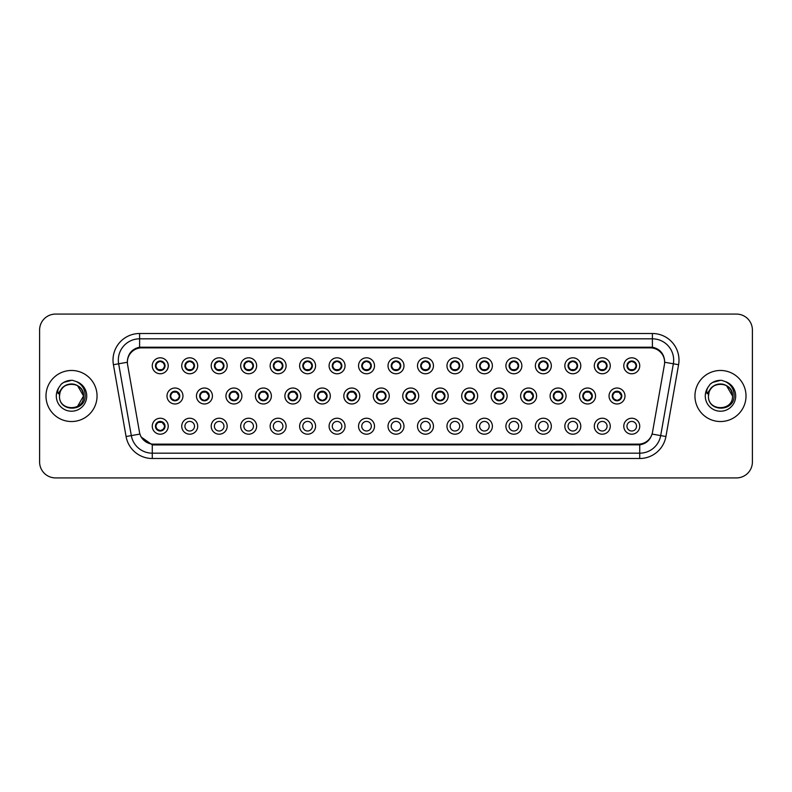 <?xml version="1.0" encoding="UTF-8"?>
<svg xmlns="http://www.w3.org/2000/svg" width="792" height="792" viewBox="0 0 792 792"><rect width="100%" height="100%" fill="white"/><g stroke="black" fill="none" stroke-linecap="round" stroke-linejoin="round"><path stroke-width="1.19" d="M197.693 426.215A7.979 7.979 0 0 1 189.714 434.194A7.979 7.979 0 0 1 181.734 426.215A7.979 7.979 0 0 1 189.714 418.235A7.979 7.979 0 0 1 197.693 426.215M184.922 426.215A4.792 4.792 0 0 0 189.714 431.006A4.792 4.792 0 0 0 194.505 426.215A4.792 4.792 0 0 0 189.714 421.423A4.792 4.792 0 0 0 184.922 426.215M227.165 426.215A7.979 7.979 0 0 1 219.186 434.194A7.979 7.979 0 0 1 211.207 426.215A7.979 7.979 0 0 1 219.186 418.235A7.979 7.979 0 0 1 227.165 426.215M214.394 426.215A4.792 4.792 0 0 0 219.186 431.006A4.792 4.792 0 0 0 223.968 426.215A4.792 4.792 0 0 0 219.186 421.423A4.792 4.792 0 0 0 214.394 426.215M256.628 426.215A7.979 7.979 0 0 1 248.648 434.194A7.979 7.979 0 0 1 240.669 426.215A7.979 7.979 0 0 1 248.648 418.235A7.979 7.979 0 0 1 256.628 426.215M243.867 426.215A4.792 4.792 0 0 0 248.648 431.006A4.792 4.792 0 0 0 253.44 426.215A4.792 4.792 0 0 0 248.648 421.423A4.792 4.792 0 0 0 243.867 426.215M286.1 426.215A7.979 7.979 0 0 1 278.121 434.194A7.979 7.979 0 0 1 270.141 426.215A7.979 7.979 0 0 1 278.121 418.235A7.979 7.979 0 0 1 286.1 426.215M273.339 426.215A4.792 4.792 0 0 0 278.121 431.006A4.792 4.792 0 0 0 282.912 426.215A4.792 4.792 0 0 0 278.121 421.423A4.792 4.792 0 0 0 273.339 426.215M315.572 426.215A7.979 7.979 0 0 1 307.593 434.194A7.979 7.979 0 0 1 299.614 426.215A7.979 7.979 0 0 1 307.593 418.235A7.979 7.979 0 0 1 315.572 426.215M302.801 426.215A4.792 4.792 0 0 0 307.593 431.006A4.792 4.792 0 0 0 312.375 426.215A4.792 4.792 0 0 0 307.593 421.423A4.792 4.792 0 0 0 302.801 426.215M345.045 426.215A7.979 7.979 0 0 1 337.065 434.194A7.979 7.979 0 0 1 329.086 426.215A7.979 7.979 0 0 1 337.065 418.235A7.979 7.979 0 0 1 345.045 426.215M332.274 426.215A4.792 4.792 0 0 0 337.065 431.006A4.792 4.792 0 0 0 341.847 426.215A4.792 4.792 0 0 0 337.065 421.423A4.792 4.792 0 0 0 332.274 426.215M374.507 426.215A7.979 7.979 0 0 1 366.528 434.194A7.979 7.979 0 0 1 358.548 426.215A7.979 7.979 0 0 1 366.528 418.235A7.979 7.979 0 0 1 374.507 426.215M361.746 426.215A4.792 4.792 0 0 0 366.528 431.006A4.792 4.792 0 0 0 371.319 426.215A4.792 4.792 0 0 0 366.528 421.423A4.792 4.792 0 0 0 361.746 426.215M403.979 426.215A7.979 7.979 0 0 1 396 434.194A7.979 7.979 0 0 1 388.021 426.215A7.979 7.979 0 0 1 396 418.235A7.979 7.979 0 0 1 403.979 426.215M391.208 426.215A4.792 4.792 0 0 0 396 431.006A4.792 4.792 0 0 0 400.792 426.215A4.792 4.792 0 0 0 396 421.423A4.792 4.792 0 0 0 391.208 426.215M433.452 426.215A7.979 7.979 0 0 1 425.472 434.194A7.979 7.979 0 0 1 417.493 426.215A7.979 7.979 0 0 1 425.472 418.235A7.979 7.979 0 0 1 433.452 426.215M420.681 426.215A4.792 4.792 0 0 0 425.472 431.006A4.792 4.792 0 0 0 430.254 426.215A4.792 4.792 0 0 0 425.472 421.423A4.792 4.792 0 0 0 420.681 426.215M462.914 426.215A7.979 7.979 0 0 1 454.935 434.194A7.979 7.979 0 0 1 446.955 426.215A7.979 7.979 0 0 1 454.935 418.235A7.979 7.979 0 0 1 462.914 426.215M450.153 426.215A4.792 4.792 0 0 0 454.935 431.006A4.792 4.792 0 0 0 459.726 426.215A4.792 4.792 0 0 0 454.935 421.423A4.792 4.792 0 0 0 450.153 426.215M492.386 426.215A7.979 7.979 0 0 1 484.407 434.194A7.979 7.979 0 0 1 476.428 426.215A7.979 7.979 0 0 1 484.407 418.235A7.979 7.979 0 0 1 492.386 426.215M479.625 426.215A4.792 4.792 0 0 0 484.407 431.006A4.792 4.792 0 0 0 489.199 426.215A4.792 4.792 0 0 0 484.407 421.423A4.792 4.792 0 0 0 479.625 426.215M521.859 426.215A7.979 7.979 0 0 1 513.879 434.194A7.979 7.979 0 0 1 505.9 426.215A7.979 7.979 0 0 1 513.879 418.235A7.979 7.979 0 0 1 521.859 426.215M509.088 426.215A4.792 4.792 0 0 0 513.879 431.006A4.792 4.792 0 0 0 518.661 426.215A4.792 4.792 0 0 0 513.879 421.423A4.792 4.792 0 0 0 509.088 426.215M551.331 426.215A7.979 7.979 0 0 1 543.352 434.194A7.979 7.979 0 0 1 535.372 426.215A7.979 7.979 0 0 1 543.352 418.235A7.979 7.979 0 0 1 551.331 426.215M538.56 426.215A4.792 4.792 0 0 0 543.352 431.006A4.792 4.792 0 0 0 548.133 426.215A4.792 4.792 0 0 0 543.352 421.423A4.792 4.792 0 0 0 538.56 426.215M580.793 426.215A7.979 7.979 0 0 1 572.814 434.194A7.979 7.979 0 0 1 564.835 426.215A7.979 7.979 0 0 1 572.814 418.235A7.979 7.979 0 0 1 580.793 426.215M568.032 426.215A4.792 4.792 0 0 0 572.814 431.006A4.792 4.792 0 0 0 577.606 426.215A4.792 4.792 0 0 0 572.814 421.423A4.792 4.792 0 0 0 568.032 426.215M610.266 426.215A7.979 7.979 0 0 1 602.286 434.194A7.979 7.979 0 0 1 594.307 426.215A7.979 7.979 0 0 1 602.286 418.235A7.979 7.979 0 0 1 610.266 426.215M597.495 426.215A4.792 4.792 0 0 0 602.286 431.006A4.792 4.792 0 0 0 607.078 426.215A4.792 4.792 0 0 0 602.286 421.423A4.792 4.792 0 0 0 597.495 426.215M639.738 426.215A7.979 7.979 0 0 1 631.759 434.194A7.979 7.979 0 0 1 623.779 426.215A7.979 7.979 0 0 1 631.759 418.235A7.979 7.979 0 0 1 639.738 426.215M626.967 426.215A4.792 4.792 0 0 0 631.759 431.006A4.792 4.792 0 0 0 636.54 426.215A4.792 4.792 0 0 0 631.759 421.423A4.792 4.792 0 0 0 626.967 426.215M168.221 426.215A7.979 7.979 0 0 1 160.241 434.194A7.979 7.979 0 0 1 152.262 426.215A7.979 7.979 0 0 1 160.241 418.235A7.979 7.979 0 0 1 168.221 426.215M155.46 426.215A4.792 4.792 0 0 0 160.241 431.006A4.792 4.792 0 0 0 165.033 426.215A4.792 4.792 0 0 0 160.241 421.423A4.792 4.792 0 0 0 155.46 426.215L157.311 429.304A4.257 4.257 0 0 1 157.311 423.126L155.46 426.215M212.424 396A7.979 7.979 0 0 1 204.445 403.979A7.979 7.979 0 0 1 196.465 396A7.979 7.979 0 0 1 204.445 388.021A7.979 7.979 0 0 1 212.424 396M199.663 396A4.792 4.792 0 0 0 204.445 400.792A4.792 4.792 0 0 0 209.237 396A4.792 4.792 0 0 0 204.445 391.208A4.792 4.792 0 0 0 199.663 396L201.514 399.089A4.257 4.257 0 0 1 201.514 392.911L199.663 396M241.897 396A7.979 7.979 0 0 1 233.917 403.979A7.979 7.979 0 0 1 225.938 396A7.979 7.979 0 0 1 233.917 388.021A7.979 7.979 0 0 1 241.897 396M229.126 396A4.792 4.792 0 0 0 233.917 400.792A4.792 4.792 0 0 0 238.709 396A4.792 4.792 0 0 0 233.917 391.208A4.792 4.792 0 0 0 229.126 396L230.987 399.089A4.257 4.257 0 0 1 230.987 392.911L229.175 396M271.369 396A7.979 7.979 0 0 1 263.389 403.979A7.979 7.979 0 0 1 255.41 396A7.979 7.979 0 0 1 263.389 388.021A7.979 7.979 0 0 1 271.369 396M258.598 396A4.792 4.792 0 0 0 263.389 400.792A4.792 4.792 0 0 0 268.171 396A4.792 4.792 0 0 0 263.389 391.208A4.792 4.792 0 0 0 258.598 396L260.459 399.089A4.257 4.257 0 0 1 260.459 392.911L258.647 396M300.831 396A7.979 7.979 0 0 1 292.852 403.979A7.979 7.979 0 0 1 284.882 396A7.979 7.979 0 0 1 292.852 388.021A7.979 7.979 0 0 1 300.831 396M288.07 396A4.792 4.792 0 0 0 292.852 400.792A4.792 4.792 0 0 0 297.643 396A4.792 4.792 0 0 0 292.852 391.208A4.792 4.792 0 0 0 288.07 396L289.931 399.089A4.257 4.257 0 0 1 289.931 392.911L288.07 396M330.304 396A7.979 7.979 0 0 1 322.324 403.979A7.979 7.979 0 0 1 314.345 396A7.979 7.979 0 0 1 322.324 388.021A7.979 7.979 0 0 1 330.304 396M317.543 396A4.792 4.792 0 0 0 322.324 400.792A4.792 4.792 0 0 0 327.116 396A4.792 4.792 0 0 0 322.324 391.208A4.792 4.792 0 0 0 317.543 396L319.394 399.089A4.257 4.257 0 0 1 319.394 392.911L317.582 396M359.776 396A7.979 7.979 0 0 1 351.797 403.979A7.979 7.979 0 0 1 343.817 396A7.979 7.979 0 0 1 351.797 388.021A7.979 7.979 0 0 1 359.776 396M347.005 396A4.792 4.792 0 0 0 351.797 400.792A4.792 4.792 0 0 0 356.588 396A4.792 4.792 0 0 0 351.797 391.208A4.792 4.792 0 0 0 347.005 396L348.866 399.089A4.257 4.257 0 0 1 348.866 392.911L347.054 396M389.248 396A7.979 7.979 0 0 1 381.269 403.979A7.979 7.979 0 0 1 373.289 396A7.979 7.979 0 0 1 381.269 388.021A7.979 7.979 0 0 1 389.248 396M376.477 396A4.792 4.792 0 0 0 381.269 400.792A4.792 4.792 0 0 0 386.05 396A4.792 4.792 0 0 0 381.269 391.208A4.792 4.792 0 0 0 376.477 396L378.338 399.089A4.257 4.257 0 0 1 378.338 392.911L376.527 396M418.711 396A7.979 7.979 0 0 1 410.731 403.979A7.979 7.979 0 0 1 402.752 396A7.979 7.979 0 0 1 410.731 388.021A7.979 7.979 0 0 1 418.711 396M405.95 396A4.792 4.792 0 0 0 410.731 400.792A4.792 4.792 0 0 0 415.523 396A4.792 4.792 0 0 0 410.731 391.208A4.792 4.792 0 0 0 405.95 396L407.801 399.089A4.257 4.257 0 0 1 407.801 392.911L405.989 396M448.183 396A7.979 7.979 0 0 1 440.203 403.979A7.979 7.979 0 0 1 432.224 396A7.979 7.979 0 0 1 440.203 388.021A7.979 7.979 0 0 1 448.183 396M435.412 396A4.792 4.792 0 0 0 440.203 400.792A4.792 4.792 0 0 0 444.995 396A4.792 4.792 0 0 0 440.203 391.208A4.792 4.792 0 0 0 435.412 396L437.273 399.089A4.257 4.257 0 0 1 437.273 392.911L435.461 396M477.655 396A7.979 7.979 0 0 1 469.676 403.979A7.979 7.979 0 0 1 461.696 396A7.979 7.979 0 0 1 469.676 388.021A7.979 7.979 0 0 1 477.655 396M464.884 396A4.792 4.792 0 0 0 469.676 400.792A4.792 4.792 0 0 0 474.457 396A4.792 4.792 0 0 0 469.676 391.208A4.792 4.792 0 0 0 464.884 396L466.745 399.089A4.257 4.257 0 0 1 466.745 392.911L464.934 396M507.118 396A7.979 7.979 0 0 1 499.148 403.979A7.979 7.979 0 0 1 491.169 396A7.979 7.979 0 0 1 499.148 388.021A7.979 7.979 0 0 1 507.118 396M494.357 396A4.792 4.792 0 0 0 499.148 400.792A4.792 4.792 0 0 0 503.93 396A4.792 4.792 0 0 0 499.148 391.208A4.792 4.792 0 0 0 494.357 396L496.218 399.089A4.257 4.257 0 0 1 496.218 392.911L494.396 396M536.59 396A7.979 7.979 0 0 1 528.611 403.979A7.979 7.979 0 0 1 520.631 396A7.979 7.979 0 0 1 528.611 388.021A7.979 7.979 0 0 1 536.59 396M523.829 396A4.792 4.792 0 0 0 528.611 400.792A4.792 4.792 0 0 0 533.402 396A4.792 4.792 0 0 0 528.611 391.208A4.792 4.792 0 0 0 523.829 396L525.68 399.089A4.257 4.257 0 0 1 525.68 392.911L523.868 396M566.062 396A7.979 7.979 0 0 1 558.083 403.979A7.979 7.979 0 0 1 550.103 396A7.979 7.979 0 0 1 558.083 388.021A7.979 7.979 0 0 1 566.062 396M553.291 396A4.792 4.792 0 0 0 558.083 400.792A4.792 4.792 0 0 0 562.874 396A4.792 4.792 0 0 0 558.083 391.208A4.792 4.792 0 0 0 553.291 396L555.152 399.089A4.257 4.257 0 0 1 555.152 392.911L553.341 396M595.534 396A7.979 7.979 0 0 1 587.555 403.979A7.979 7.979 0 0 1 579.576 396A7.979 7.979 0 0 1 587.555 388.021A7.979 7.979 0 0 1 595.534 396M582.764 396A4.792 4.792 0 0 0 587.555 400.792A4.792 4.792 0 0 0 592.337 396A4.792 4.792 0 0 0 587.555 391.208A4.792 4.792 0 0 0 582.764 396L584.625 399.089A4.257 4.257 0 0 1 584.625 392.911L582.813 396M624.997 396A7.979 7.979 0 0 1 617.018 403.979A7.979 7.979 0 0 1 609.038 396A7.979 7.979 0 0 1 617.018 388.021A7.979 7.979 0 0 1 624.997 396M612.236 396A4.792 4.792 0 0 0 617.018 400.792A4.792 4.792 0 0 0 621.809 396A4.792 4.792 0 0 0 617.018 391.208A4.792 4.792 0 0 0 612.236 396L614.087 399.089A4.257 4.257 0 0 1 614.087 392.911L612.275 396M182.962 396A7.979 7.979 0 0 1 174.982 403.979A7.979 7.979 0 0 1 167.003 396A7.979 7.979 0 0 1 174.982 388.021A7.979 7.979 0 0 1 182.962 396M170.191 396A4.792 4.792 0 0 0 174.982 400.792A4.792 4.792 0 0 0 179.764 396A4.792 4.792 0 0 0 174.982 391.208A4.792 4.792 0 0 0 170.191 396L172.052 399.089A4.257 4.257 0 0 1 172.052 392.911L170.23 396M197.693 365.785A7.979 7.979 0 0 1 189.714 373.765A7.979 7.979 0 0 1 181.734 365.785A7.979 7.979 0 0 1 189.714 357.806A7.979 7.979 0 0 1 197.693 365.785M184.922 365.785A4.792 4.792 0 0 0 189.714 370.577A4.792 4.792 0 0 0 194.505 365.785A4.792 4.792 0 0 0 189.714 360.994A4.792 4.792 0 0 0 184.922 365.785L186.783 368.874A4.257 4.257 0 0 1 186.793 362.696A4.257 4.257 0 0 0 185.457 365.785M227.165 365.785A7.979 7.979 0 0 1 219.186 373.765A7.979 7.979 0 0 1 211.207 365.785A7.979 7.979 0 0 1 219.186 357.806A7.979 7.979 0 0 1 227.165 365.785M214.394 365.785A4.792 4.792 0 0 0 219.186 370.577A4.792 4.792 0 0 0 223.968 365.785A4.792 4.792 0 0 0 219.186 360.994A4.792 4.792 0 0 0 214.394 365.785L216.256 368.874A4.257 4.257 0 0 1 216.256 362.696L214.444 365.795M256.628 365.785A7.979 7.979 0 0 1 248.648 373.765A7.979 7.979 0 0 1 240.669 365.785A7.979 7.979 0 0 1 248.648 357.806A7.979 7.979 0 0 1 256.628 365.785M243.867 365.785A4.792 4.792 0 0 0 248.648 370.577A4.792 4.792 0 0 0 253.44 365.785A4.792 4.792 0 0 0 248.648 360.994A4.792 4.792 0 0 0 243.867 365.785L245.718 368.874A4.257 4.257 0 0 1 245.728 362.696L243.906 365.795M286.1 365.785A7.979 7.979 0 0 1 278.121 373.765A7.979 7.979 0 0 1 270.141 365.785A7.979 7.979 0 0 1 278.121 357.806A7.979 7.979 0 0 1 286.1 365.785M273.339 365.785A4.792 4.792 0 0 0 278.121 370.577A4.792 4.792 0 0 0 282.912 365.785A4.792 4.792 0 0 0 278.121 360.994A4.792 4.792 0 0 0 273.339 365.785L275.19 368.874A4.257 4.257 0 0 1 275.2 362.696A4.257 4.257 0 0 0 273.864 365.785M315.572 365.785A7.979 7.979 0 0 1 307.593 373.765A7.979 7.979 0 0 1 299.614 365.785A7.979 7.979 0 0 1 307.593 357.806A7.979 7.979 0 0 1 315.572 365.785M302.801 365.785A4.792 4.792 0 0 0 307.593 370.577A4.792 4.792 0 0 0 312.375 365.785A4.792 4.792 0 0 0 307.593 360.994A4.792 4.792 0 0 0 302.801 365.785L304.663 368.874A4.257 4.257 0 0 1 304.673 362.696L302.851 365.795M345.045 365.785A7.979 7.979 0 0 1 337.065 373.765A7.979 7.979 0 0 1 329.086 365.785A7.979 7.979 0 0 1 337.065 357.806A7.979 7.979 0 0 1 345.045 365.785M332.274 365.785A4.792 4.792 0 0 0 337.065 370.577A4.792 4.792 0 0 0 341.847 365.785A4.792 4.792 0 0 0 337.065 360.994A4.792 4.792 0 0 0 332.274 365.785L334.135 368.874A4.257 4.257 0 0 1 334.135 362.696L332.313 365.795M374.507 365.785A7.979 7.979 0 0 1 366.528 373.765A7.979 7.979 0 0 1 358.548 365.785A7.979 7.979 0 0 1 366.528 357.806A7.979 7.979 0 0 1 374.507 365.785M361.746 365.785A4.792 4.792 0 0 0 366.528 370.577A4.792 4.792 0 0 0 371.319 365.785A4.792 4.792 0 0 0 366.528 360.994A4.792 4.792 0 0 0 361.746 365.785L363.597 368.874A4.257 4.257 0 0 1 363.607 362.696A4.257 4.257 0 0 0 362.271 365.785M403.979 365.785A7.979 7.979 0 0 1 396 373.765A7.979 7.979 0 0 1 388.021 365.785A7.979 7.979 0 0 1 396 357.806A7.979 7.979 0 0 1 403.979 365.785M391.208 365.785A4.792 4.792 0 0 0 396 370.577A4.792 4.792 0 0 0 400.792 365.785A4.792 4.792 0 0 0 396 360.994A4.792 4.792 0 0 0 391.208 365.785L393.07 368.874A4.257 4.257 0 0 1 393.079 362.696L391.258 365.795M433.452 365.785A7.979 7.979 0 0 1 425.472 373.765A7.979 7.979 0 0 1 417.493 365.785A7.979 7.979 0 0 1 425.472 357.806A7.979 7.979 0 0 1 433.452 365.785M420.681 365.785A4.792 4.792 0 0 0 425.472 370.577A4.792 4.792 0 0 0 430.254 365.785A4.792 4.792 0 0 0 425.472 360.994A4.792 4.792 0 0 0 420.681 365.785L422.542 368.874A4.257 4.257 0 0 1 422.542 362.696L420.73 365.795M462.914 365.785A7.979 7.979 0 0 1 454.935 373.765A7.979 7.979 0 0 1 446.955 365.785A7.979 7.979 0 0 1 454.935 357.806A7.979 7.979 0 0 1 462.914 365.785M450.153 365.785A4.792 4.792 0 0 0 454.935 370.577A4.792 4.792 0 0 0 459.726 365.785A4.792 4.792 0 0 0 454.935 360.994A4.792 4.792 0 0 0 450.153 365.785L452.004 368.874A4.257 4.257 0 0 1 452.014 362.696A4.257 4.257 0 0 0 450.688 365.785M492.386 365.785A7.979 7.979 0 0 1 484.407 373.765A7.979 7.979 0 0 1 476.428 365.785A7.979 7.979 0 0 1 484.407 357.806A7.979 7.979 0 0 1 492.386 365.785M479.625 365.785A4.792 4.792 0 0 0 484.407 370.577A4.792 4.792 0 0 0 489.199 365.785A4.792 4.792 0 0 0 484.407 360.994A4.792 4.792 0 0 0 479.625 365.785L481.477 368.874A4.257 4.257 0 0 1 481.487 362.696L479.665 365.795M521.859 365.785A7.979 7.979 0 0 1 513.879 373.765A7.979 7.979 0 0 1 505.9 365.785A7.979 7.979 0 0 1 513.879 357.806A7.979 7.979 0 0 1 521.859 365.785M509.088 365.785A4.792 4.792 0 0 0 513.879 370.577A4.792 4.792 0 0 0 518.661 365.785A4.792 4.792 0 0 0 513.879 360.994A4.792 4.792 0 0 0 509.088 365.785L510.949 368.874A4.257 4.257 0 0 1 510.959 362.696L509.137 365.795M551.331 365.785A7.979 7.979 0 0 1 543.352 373.765A7.979 7.979 0 0 1 535.372 365.785A7.979 7.979 0 0 1 543.352 357.806A7.979 7.979 0 0 1 551.331 365.785M538.56 365.785A4.792 4.792 0 0 0 543.352 370.577A4.792 4.792 0 0 0 548.133 365.785A4.792 4.792 0 0 0 543.352 360.994A4.792 4.792 0 0 0 538.56 365.785L540.421 368.874A4.257 4.257 0 0 1 540.421 362.696L538.6 365.795M580.793 365.785A7.979 7.979 0 0 1 572.814 373.765A7.979 7.979 0 0 1 564.835 365.785A7.979 7.979 0 0 1 572.814 357.806A7.979 7.979 0 0 1 580.793 365.785M568.032 365.785A4.792 4.792 0 0 0 572.814 370.577A4.792 4.792 0 0 0 577.606 365.785A4.792 4.792 0 0 0 572.814 360.994A4.792 4.792 0 0 0 568.032 365.785L569.884 368.874A4.257 4.257 0 0 1 569.894 362.696L568.072 365.795M610.266 365.785A7.979 7.979 0 0 1 602.286 373.765A7.979 7.979 0 0 1 594.307 365.785A7.979 7.979 0 0 1 602.286 357.806A7.979 7.979 0 0 1 610.266 365.785M597.495 365.785A4.792 4.792 0 0 0 602.286 370.577A4.792 4.792 0 0 0 607.078 365.785A4.792 4.792 0 0 0 602.286 360.994A4.792 4.792 0 0 0 597.495 365.785L599.356 368.874A4.257 4.257 0 0 1 599.366 362.696L597.544 365.795M639.738 365.785A7.979 7.979 0 0 1 631.759 373.765A7.979 7.979 0 0 1 623.779 365.785A7.979 7.979 0 0 1 631.759 357.806A7.979 7.979 0 0 1 639.738 365.785M626.967 365.785A4.792 4.792 0 0 0 631.759 370.577A4.792 4.792 0 0 0 636.54 365.785A4.792 4.792 0 0 0 631.759 360.994A4.792 4.792 0 0 0 626.967 365.785L628.828 368.874A4.257 4.257 0 0 1 628.828 362.696L627.017 365.795M168.221 365.785A7.979 7.979 0 0 1 160.241 373.765A7.979 7.979 0 0 1 152.262 365.785A7.979 7.979 0 0 1 160.241 357.806A7.979 7.979 0 0 1 168.221 365.785M155.46 365.785A4.792 4.792 0 0 0 160.241 370.577A4.792 4.792 0 0 0 165.033 365.785A4.792 4.792 0 0 0 160.241 360.994A4.792 4.792 0 0 0 155.46 365.785L157.311 368.874A4.257 4.257 0 0 1 157.321 362.696L155.499 365.795M127.591 364.716A14.365 14.365 0 0 1 141.728 347.856L650.272 347.856A14.365 14.365 0 0 1 664.409 364.716L652.499 432.274A14.365 14.365 0 0 1 638.352 444.144L153.648 444.144A14.365 14.365 0 0 1 139.501 432.274L127.591 364.716M45.986 396A25.532 25.532 0 0 0 71.518 421.532A25.532 25.532 0 0 0 97.05 396A25.532 25.532 0 0 0 71.518 370.468A25.532 25.532 0 0 0 45.986 396A25.532 25.532 0 0 0 71.518 421.532A25.532 25.532 0 0 0 97.05 396A25.532 25.532 0 0 0 71.518 370.468A25.532 25.532 0 0 0 45.986 396M694.95 396A25.532 25.532 0 0 0 720.482 421.532A25.532 25.532 0 0 0 746.014 396A25.532 25.532 0 0 0 720.482 370.468A25.532 25.532 0 0 0 694.95 396A25.532 25.532 0 0 0 720.482 421.532A25.532 25.532 0 0 0 746.014 396A25.532 25.532 0 0 0 720.482 370.468A25.532 25.532 0 0 0 694.95 396M127.433 360.093L127.393 362.251L127.433 360.093C128.542 353.024 132.601 348.728 139.6 347.223L652.4 347.223C659.389 348.718 663.448 353.014 664.567 360.093L664.607 362.251M131.264 351.589L135.085 348.688M135.165 348.648L138.927 347.341M113.414 364.716A26.601 26.601 0 0 1 139.6 333.501L652.4 333.501A26.601 26.601 0 0 1 678.586 364.716L665.923 436.521A26.601 26.601 0 0 1 639.728 458.499L152.272 458.499A26.601 26.601 0 0 1 126.076 436.521L113.414 364.716L118.651 363.785A21.275 21.275 0 0 1 139.6 338.818L652.4 338.818A21.275 21.275 0 0 1 673.348 363.785L660.686 435.6A21.275 21.275 0 0 1 639.728 453.182L152.272 453.182A21.275 21.275 0 0 1 131.314 435.6L118.651 363.785A21.275 21.275 0 0 1 118.325 360.093M639.728 458.499L639.728 444.847C646.044 443.787 650.143 440.203 652.004 434.065C650.153 440.194 646.064 443.787 639.728 444.847L153.925 444.936L152.272 444.847L141.065 436.956M663.458 355.757L664.567 360.093M752.4 330.036A15.959 15.959 0 0 0 736.441 314.077L55.559 314.077A15.959 15.959 0 0 0 39.6 330.036L39.6 461.964A15.959 15.959 0 0 0 55.559 477.923L736.441 477.923A15.959 15.959 0 0 0 752.4 461.964L752.4 330.036L752.4 461.964M39.6 330.036L39.6 461.964M736.441 314.077L55.559 314.077M55.559 477.923L736.441 477.923M164.498 365.785A4.257 4.257 0 0 1 163.172 368.874L164.983 365.785L163.172 362.696A4.257 4.257 0 0 1 164.498 365.785M158.469 361.914L160.043 361.142M160.43 361.538L162.013 361.914M161.063 361.073L160.697 361.558L160.934 361.043L160.697 361.558L163.172 362.696C164.924 364.756 164.924 366.815 163.172 368.874L161.36 369.894L161.578 370.379M161.063 370.498L161.36 369.894M160.845 370.003L160.934 370.527L160.845 370.003M162.023 369.656L158.469 369.656M159.42 370.498L159.786 370.012L158.905 370.379M159.42 361.073L159.647 361.568L157.311 362.696C155.569 364.756 155.569 366.815 157.311 368.874L159.123 369.894M159.647 361.568L159.558 361.043L159.647 361.568M175.804 400.712L175.576 400.217L177.913 399.089C179.655 397.03 179.655 394.97 177.913 392.911A4.257 4.257 0 0 1 177.903 399.089L179.725 395.99L176.319 391.406M176.755 399.871L175.18 400.643M174.794 400.247L173.2 399.871M174.151 400.712L174.527 400.227L174.29 400.742L174.527 400.227L172.052 399.089C170.3 397.03 170.3 394.97 172.052 392.911L173.864 391.892L173.646 391.406M174.151 391.288L173.864 391.892M174.379 391.783L174.29 391.258L174.379 391.783M173.2 392.129L176.755 392.129M175.804 391.288L175.428 391.773L175.666 391.258L176.101 391.892M175.576 400.217L175.666 400.742L175.576 400.217M161.063 430.927L160.845 430.432L163.172 429.304C164.924 427.244 164.924 425.185 163.172 423.126A4.257 4.257 0 0 1 163.172 429.304L164.983 426.205L161.578 421.621M162.013 430.086L160.449 430.858M160.063 430.462L158.469 430.086M159.42 430.927L159.796 430.442L157.311 429.304C155.569 427.244 155.569 425.185 157.311 423.126L159.123 422.106L158.905 421.621M159.42 421.502L159.123 422.106M159.647 421.997L159.558 421.473L159.647 421.997M158.469 422.344L162.023 422.344M161.063 421.502L160.697 421.988L160.934 421.473L161.36 422.106M160.845 430.432L160.934 430.957L160.845 430.432M193.971 365.785A4.257 4.257 0 0 1 192.644 368.874L194.456 365.785L192.644 362.696A4.257 4.257 0 0 1 193.971 365.785M187.942 361.914L189.506 361.142M189.902 361.538L191.486 361.914M190.535 361.073L190.159 361.558L192.644 362.696C194.396 364.756 194.396 366.815 192.644 368.874L190.832 369.894L191.05 370.379M190.535 370.498L190.832 369.894M190.308 370.003L190.397 370.527L190.308 370.003M191.496 369.656L187.932 369.656M188.892 361.073L189.11 361.568L186.783 362.696C185.031 364.756 185.031 366.815 186.783 368.874L189.258 370.012M189.258 361.558L189.031 361.043L189.268 361.558M186.783 362.696L184.972 365.795M223.443 365.785A4.257 4.257 0 0 1 222.116 368.874L223.928 365.785L222.116 362.696A4.257 4.257 0 0 1 223.443 365.785M217.414 361.914L218.978 361.142M219.364 361.538L220.958 361.914M220.008 361.073L219.631 361.558L222.116 362.696C223.859 364.756 223.859 366.815 222.116 368.874L220.305 369.894L220.523 370.379M220.008 370.498L220.305 369.894M219.78 370.003L219.869 370.527L219.78 370.003M220.958 369.656L217.404 369.656M218.364 370.498L218.731 370.012L217.85 370.379M218.364 361.073L218.582 361.568L216.256 362.696C214.503 364.756 214.503 366.815 216.256 368.874L218.067 369.894M218.582 361.568L218.493 361.043L218.582 361.568M252.905 365.785A4.257 4.257 0 0 1 251.579 368.874L253.4 365.785L251.579 362.696A4.257 4.257 0 0 1 252.905 365.785M246.876 361.914L248.45 361.142M248.837 361.538L250.43 361.914M249.48 361.073L249.104 361.558L249.341 361.043L249.104 361.558L251.579 362.696C253.331 364.756 253.331 366.815 251.579 368.874L249.767 369.894L249.985 370.379M249.48 370.498L249.767 369.894M249.252 370.003L249.341 370.527L249.252 370.003M250.43 369.656L246.876 369.656M247.827 370.498L248.203 370.012L247.965 370.527M247.827 361.073L248.054 361.568L245.718 362.696C243.976 364.756 243.976 366.815 245.718 368.874L248.203 370.012L247.975 370.527M247.975 361.043L248.054 361.568L247.965 361.043M282.378 365.785A4.257 4.257 0 0 1 281.051 368.874L282.863 365.785L281.051 362.696A4.257 4.257 0 0 1 282.378 365.785M276.349 361.914L277.923 361.142M278.309 361.538L279.893 361.914M278.942 361.073L278.576 361.558L278.804 361.043L278.576 361.558L281.051 362.696C282.803 364.756 282.803 366.815 281.051 368.874L279.239 369.894L279.457 370.379M278.942 370.498L279.239 369.894M278.725 370.003L278.804 370.527L278.725 370.003M279.903 369.656L276.339 369.656M277.299 361.073L277.527 361.568L275.19 362.696C273.438 364.756 273.438 366.815 275.19 368.874L277.665 370.012M277.665 361.558L277.438 361.043L277.675 361.558M275.19 362.696L273.379 365.795M205.276 400.712L205.049 400.217L207.375 399.089C209.128 397.03 209.128 394.97 207.375 392.911A4.257 4.257 0 0 1 207.375 399.089L209.187 395.99L205.781 391.406M203.623 400.712L203.326 400.108A4.257 4.257 0 0 1 203.326 400.108L203.108 400.594M206.227 399.871L204.653 400.643M204.267 400.247L202.673 399.871M203.851 400.217L203.762 400.742L203.851 400.217M203.623 391.288L203.851 391.783L201.514 392.911C199.772 394.97 199.772 397.03 201.514 399.089L203.326 400.108M203.851 391.783L203.762 391.258L203.851 391.783M202.673 392.129L206.227 392.129M205.276 391.288L204.9 391.773L205.138 391.258L205.564 391.892M205.049 400.217L205.138 400.742L205.049 400.217M234.739 400.712L234.521 400.217L236.848 399.089C238.6 397.03 238.6 394.97 236.848 392.911A4.257 4.257 0 0 1 236.838 399.089L238.659 395.99L235.254 391.406M235.689 399.871L234.125 400.643M233.729 400.247L232.145 399.871M233.095 391.288L233.323 391.783L230.987 392.911C229.234 394.97 229.234 397.03 230.987 399.089L233.462 400.227M233.462 391.773L233.234 391.258L233.472 391.773M232.135 392.129L235.699 392.129M234.739 391.288L234.363 391.773L235.036 391.892M234.521 400.217L234.6 400.742L234.521 400.217M264.211 400.712L263.983 400.217L266.32 399.089C268.062 397.03 268.062 394.97 266.32 392.911A4.257 4.257 0 0 1 266.31 399.089L268.132 395.99L264.726 391.406M265.162 399.871L263.587 400.643M263.201 400.247L261.617 399.871M262.568 400.712L262.934 400.227L262.697 400.742L262.934 400.227L260.459 399.089C258.707 397.03 258.707 394.97 260.459 392.911L262.271 391.892L262.053 391.406M262.568 391.288L262.271 391.892M262.786 391.783L262.697 391.258L262.786 391.783M261.608 392.129L265.162 392.129M264.211 391.288L263.835 391.773L264.508 391.892M263.983 400.217L264.073 400.742L263.983 400.217M60.043 392.387L59.479 396C58.816 412.335 85.239 412.038 85.15 396C85.199 389.367 82.239 384.546 76.27 381.546L72.676 380.358C68.34 380.111 64.518 381.378 61.202 384.179L59.034 387.298C57.717 389.525 57.43 391.684 58.172 393.782L62.043 388.04C65.647 384.437 69.944 383.239 74.923 384.466A12.029 12.029 0 0 0 60.043 392.387L59.489 396C58.757 380.487 84.279 380.487 83.546 396L77.527 406.415M83.546 396C83.17 390.228 80.299 386.377 74.923 384.466L77.527 385.585L83.546 396L77.527 385.585L74.923 384.466L77.527 385.585L83.546 396C84.279 411.513 58.757 411.513 59.489 396M61.241 384.16L63.677 382.417L71.636 380.318L63.677 382.417L61.241 384.16L63.677 382.417L71.636 380.318L63.677 382.417L61.241 384.16L63.677 382.417L71.636 380.318M709.018 392.387L708.444 396C707.781 412.335 734.204 412.038 734.115 396C734.164 389.367 731.204 384.546 725.234 381.546L721.641 380.358C717.304 380.111 713.483 381.378 710.177 384.179L708.008 387.298C706.682 389.525 706.395 391.684 707.137 393.782L711.008 388.04C714.622 384.437 718.908 383.239 723.888 384.466A12.029 12.029 0 0 0 709.018 392.387L708.454 396C707.721 380.487 733.243 380.487 732.511 396C733.243 411.513 707.721 411.513 708.454 396L709.018 392.387L708.454 396M723.888 384.466L726.492 385.585L732.511 396L726.492 385.585L723.888 384.466L726.492 385.585L732.511 396C732.135 390.228 729.264 386.377 723.888 384.466M710.206 384.16L712.642 382.417L720.611 380.318L712.642 382.417L710.206 384.16L712.642 382.417L720.611 380.318L712.642 382.417L710.206 384.16L712.642 382.417L720.611 380.318M311.85 365.785A4.257 4.257 0 0 1 310.523 368.874L312.335 365.785L310.523 362.696A4.257 4.257 0 0 1 311.85 365.785M305.821 361.914L307.385 361.142M307.781 361.538L309.365 361.914M308.415 361.073L308.038 361.558L310.523 362.696C312.276 364.756 312.276 366.815 310.523 368.874L308.712 369.894L308.93 370.379M308.415 370.498L308.712 369.894M308.187 370.003L308.276 370.527L308.187 370.003M309.365 369.656L305.811 369.656M306.771 370.498L307.138 370.012L306.257 370.379M306.771 361.073L306.989 361.568L304.663 362.696C302.91 364.756 302.91 366.815 304.663 368.874L306.474 369.894M306.989 361.568L306.91 361.043L306.989 361.568M341.312 365.785A4.257 4.257 0 0 1 339.996 368.874L341.807 365.785L339.996 362.696A4.257 4.257 0 0 1 341.312 365.785M335.283 361.914L336.857 361.142M337.243 361.538L338.837 361.914M337.887 361.073L337.511 361.558L337.748 361.043L337.511 361.558L339.996 362.696C341.738 364.756 341.738 366.815 339.996 368.874L338.174 369.894L338.402 370.379M337.887 370.498L338.174 369.894M337.659 370.003L337.748 370.527L337.659 370.003M338.837 369.656L335.283 369.656M336.234 370.498L336.61 370.012L336.372 370.527M336.234 361.073L336.461 361.568L334.135 362.696C332.383 364.756 332.383 366.815 334.135 368.874L336.61 370.012L336.382 370.527M336.382 361.043L336.461 361.568L336.372 361.043M370.785 365.785A4.257 4.257 0 0 1 369.458 368.874L371.27 365.785L369.458 362.696A4.257 4.257 0 0 1 370.785 365.785M364.756 361.914L366.33 361.142M366.716 361.538L368.3 361.914M367.349 361.073L366.983 361.558L367.221 361.043M367.349 370.498L367.132 370.003L369.458 368.874C371.21 366.815 371.21 364.756 369.458 362.696L366.983 361.558L367.211 361.043M367.211 370.527L367.132 370.003L367.221 370.527M368.31 369.656L364.756 369.656M365.706 361.073L365.934 361.568L363.597 362.696C361.855 364.756 361.855 366.815 363.597 368.874L366.072 370.012M366.072 361.558L365.845 361.043L366.082 361.558M363.597 362.696L361.786 365.795M293.683 400.712L293.456 400.217L295.782 399.089C297.535 397.03 297.535 394.97 295.782 392.911A4.257 4.257 0 0 1 295.782 399.089L297.604 395.99L294.198 391.406M292.03 400.712L291.743 400.108A4.257 4.257 0 0 1 291.743 400.108L291.515 400.594M294.634 399.871L293.06 400.643M292.674 400.247L291.08 399.871M292.179 400.742L292.258 400.217L292.169 400.742M292.03 391.288L292.258 391.783L289.931 392.911C288.179 394.97 288.179 397.03 289.931 399.089L291.743 400.108M292.179 391.258L292.258 391.783L292.169 391.258M291.08 392.129L294.634 392.129M293.683 391.288L293.307 391.773L293.545 391.258L293.971 391.892M293.456 400.217L293.545 400.742L293.456 400.217M323.146 400.712L322.928 400.217L325.255 399.089C327.007 397.03 327.007 394.97 325.255 392.911A4.257 4.257 0 0 1 325.255 399.089L327.066 395.99L323.661 391.406M324.096 399.871L322.532 400.643M322.136 400.247L320.552 399.871M321.502 391.288L321.73 391.783L319.394 392.911C317.651 394.97 317.651 397.03 319.394 399.089L321.869 400.227M321.869 391.773L321.641 391.258L321.879 391.773M320.552 392.129L324.106 392.129M323.146 391.288L322.78 391.773L323.017 391.258M323.443 391.892L323.007 391.258M323.007 400.742L322.928 400.217L323.017 400.742M352.618 400.712L352.39 400.217L354.727 399.089C356.479 397.03 356.479 394.97 354.727 392.911A4.257 4.257 0 0 1 354.717 399.089L356.539 395.99L353.133 391.406M353.569 399.871L351.995 400.643M351.608 400.247L350.024 399.871M350.975 400.712L351.341 400.227L351.113 400.742L351.341 400.227L348.866 399.089C347.114 397.03 347.114 394.97 348.866 392.911L350.678 391.892L350.46 391.406M350.975 391.288L350.678 391.892M351.193 391.783L351.113 391.258L351.193 391.783M350.014 392.129L353.578 392.129M352.618 391.288L352.242 391.773L352.915 391.892M352.39 400.217L352.48 400.742L352.39 400.217M400.257 365.785A4.257 4.257 0 0 1 398.93 368.874L400.742 365.785L398.93 362.696A4.257 4.257 0 0 1 400.257 365.785M394.228 361.914L395.802 361.142M396.188 361.538L397.772 361.914M396.822 361.073L396.445 361.558L398.93 362.696C400.683 364.756 400.683 366.815 398.93 368.874L397.119 369.894L397.337 370.379M396.822 370.498L397.119 369.894M396.594 370.003L396.683 370.527L396.594 370.003M397.782 369.656L394.218 369.656M395.178 370.498L395.545 370.012L394.663 370.379M395.178 361.073L395.406 361.568L393.07 362.696C391.317 364.756 391.317 366.815 393.07 368.874L394.881 369.894M395.406 361.568L395.317 361.043L395.406 361.568M429.729 365.785A4.257 4.257 0 0 1 428.403 368.874L430.214 365.785L428.403 362.696A4.257 4.257 0 0 1 429.729 365.785M423.7 361.914L425.264 361.142M425.65 361.538L427.244 361.914M426.294 370.498L426.066 370.003L428.403 368.874C430.145 366.815 430.145 364.756 428.403 362.696L425.928 361.558M425.928 370.012L426.155 370.527L425.918 370.022M427.244 369.656L423.69 369.656M424.651 370.498L425.017 370.012L424.779 370.527M424.651 361.073L424.868 361.568L422.542 362.696C420.79 364.756 420.79 366.815 422.542 368.874L425.017 370.012L424.789 370.527M424.789 361.043L424.868 361.568L424.779 361.043M459.192 365.785A4.257 4.257 0 0 1 457.865 368.874L459.687 365.785L457.865 362.696A4.257 4.257 0 0 1 459.192 365.785M453.163 361.914L454.737 361.142M455.123 361.538L456.717 361.914M455.766 361.073L455.39 361.558L455.628 361.043M455.766 370.498L455.539 370.003L457.865 368.874C459.617 366.815 459.617 364.756 457.865 362.696L455.39 361.558L455.618 361.043M455.618 370.527L455.539 370.003L455.628 370.527M456.717 369.656L453.163 369.656M454.113 370.498L454.489 370.012L453.598 370.379M454.113 361.073L454.341 361.568L452.004 362.696C450.262 364.756 450.262 366.815 452.004 368.874L453.826 369.894M454.341 361.568L454.252 361.043L454.341 361.568M452.004 362.696L450.193 365.795M488.664 365.785A4.257 4.257 0 0 1 487.337 368.874L489.149 365.785L487.337 362.696A4.257 4.257 0 0 1 488.664 365.785M482.635 361.914L484.209 361.142M484.595 361.538L486.179 361.914M485.229 361.073L484.862 361.558L485.09 361.043L484.862 361.558L487.337 362.696C489.09 364.756 489.09 366.815 487.337 368.874L485.526 369.894L485.743 370.379M485.229 370.498L485.526 369.894M485.011 370.003L485.09 370.527L485.011 370.003M486.189 369.656L482.635 369.656M483.585 370.498L483.952 370.012L483.07 370.379M483.585 361.073L483.813 361.568L481.477 362.696C479.724 364.756 479.724 366.815 481.477 368.874L483.288 369.894M483.813 361.568L483.724 361.043L483.813 361.568M518.136 365.785A4.257 4.257 0 0 1 516.81 368.874L518.621 365.785L516.81 362.696A4.257 4.257 0 0 1 518.136 365.785M512.107 361.914L513.671 361.142M514.067 361.538L515.651 361.914M514.701 370.498L514.473 370.003L516.81 368.874C518.562 366.815 518.562 364.756 516.81 362.696L514.335 361.558M514.335 370.012L514.562 370.527L514.325 370.022M515.661 369.656L512.097 369.656M513.058 370.498L513.424 370.012L512.543 370.379M513.058 361.073L513.275 361.568L510.949 362.696C509.197 364.756 509.197 366.815 510.949 368.874L512.761 369.894M513.275 361.568L513.196 361.043L513.275 361.568M382.09 391.288L381.863 391.783L384.199 392.911C385.942 394.97 385.942 397.03 384.199 399.089L386.011 395.99L384.199 392.911A4.257 4.257 0 0 1 384.189 399.089A4.257 4.257 0 0 0 385.516 396M380.437 400.712L380.15 400.108A4.257 4.257 0 0 1 380.15 400.108L379.932 400.594M383.041 399.871L381.467 400.643M381.081 400.247L379.497 399.871M380.586 400.742L380.665 400.217L380.576 400.742M380.437 391.288L380.665 391.783L378.338 392.911C376.586 394.97 376.586 397.03 378.338 399.089L380.15 400.108M380.586 391.258L380.665 391.783L380.576 391.258M379.487 392.129L383.041 392.129M381.724 391.773L381.952 391.258L381.714 391.773M382.09 400.712L381.863 400.217L384.199 399.089M381.724 400.227L381.952 400.742L381.714 400.227M411.563 400.712L411.335 400.217L413.662 399.089C415.414 397.03 415.414 394.97 413.662 392.911A4.257 4.257 0 0 1 413.662 399.089L415.473 395.99L412.068 391.406M412.513 399.871L410.939 400.643M410.553 400.247L408.959 399.871M409.909 391.288L410.137 391.783L407.801 392.911C406.058 394.97 406.058 397.03 407.801 399.089L410.276 400.227M410.276 391.773L410.048 391.258L410.286 391.773M408.959 392.129L412.513 392.129M411.563 391.288L411.187 391.773L411.424 391.258M411.85 391.892L411.414 391.258M411.414 400.742L411.335 400.217L411.424 400.742M441.025 400.712L440.807 400.217L443.134 399.089C444.886 397.03 444.886 394.97 443.134 392.911A4.257 4.257 0 0 1 443.124 399.089L444.946 395.99L441.54 391.406M441.976 399.871L440.411 400.643M440.015 400.247L438.431 399.871M439.382 400.712L439.758 400.227L437.273 399.089C435.521 397.03 435.521 394.97 437.273 392.911L439.085 391.892L438.867 391.406M439.382 391.288L439.085 391.892M439.61 391.783L439.52 391.258L439.61 391.783M438.422 392.129L441.986 392.129M441.025 391.288L440.659 391.773L440.887 391.258L441.322 391.892M440.807 400.217L440.887 400.742L440.807 400.217M470.498 391.288L470.27 391.783L472.606 392.911C474.349 394.97 474.349 397.03 472.606 399.089L474.418 395.99L472.606 392.911A4.257 4.257 0 0 1 472.596 399.089A4.257 4.257 0 0 0 473.933 396M468.854 400.712L468.557 400.108A4.257 4.257 0 0 1 468.557 400.108L468.339 400.594M471.448 399.871L469.874 400.643M469.488 400.247L467.904 399.871M468.993 400.742L469.072 400.217L468.983 400.742M468.854 391.288L469.072 391.783L466.745 392.911C464.993 394.97 464.993 397.03 466.745 399.089L468.557 400.108M468.993 391.258L469.072 391.783L468.983 391.258M467.894 392.129L471.448 392.129M470.131 391.773L470.359 391.258L470.121 391.773M470.498 400.712L470.27 400.217L472.606 399.089M470.131 400.227L470.359 400.742L470.121 400.227M499.97 400.712L499.742 400.217L502.069 399.089C503.821 397.03 503.821 394.97 502.069 392.911A4.257 4.257 0 0 1 502.069 399.089L503.89 395.99L500.485 391.406M500.92 399.871L499.346 400.643M498.96 400.247L497.366 399.871M498.317 400.712L498.693 400.227L498.455 400.742L498.693 400.227L496.218 399.089C494.465 397.03 494.465 394.97 496.218 392.911L498.029 391.892L497.802 391.406M498.317 391.288L498.029 391.892M498.544 391.783L498.455 391.258L498.544 391.783M497.366 392.129L500.92 392.129M499.97 391.288L499.594 391.773L499.831 391.258M500.257 391.892L499.821 391.258M499.821 400.742L499.742 400.217L499.831 400.742M547.599 365.785A4.257 4.257 0 0 1 546.282 368.874L548.094 365.785L546.282 362.696A4.257 4.257 0 0 1 547.599 365.785M541.57 361.914L543.144 361.142M543.53 361.538L545.124 361.914M544.173 361.073L543.797 361.558L544.035 361.043M544.173 370.498L543.946 370.003L546.282 368.874C548.024 366.815 548.024 364.756 546.282 362.696L543.797 361.558L544.025 361.043M544.025 370.527L543.946 370.003L544.035 370.527M545.124 369.656L541.57 369.656M542.52 370.498L542.896 370.012L542.015 370.379M542.52 361.073L542.748 361.568L540.421 362.696C538.669 364.756 538.669 366.815 540.421 368.874L542.233 369.894M542.748 361.568L542.659 361.043L542.748 361.568M577.071 365.785A4.257 4.257 0 0 1 575.744 368.874L577.556 365.785L575.744 362.696A4.257 4.257 0 0 1 577.071 365.785M571.042 361.914L572.616 361.142M573.002 361.538L574.586 361.914M573.636 361.073L573.269 361.558L573.507 361.043L573.269 361.558L575.744 362.696C577.497 364.756 577.497 366.815 575.744 368.874L573.933 369.894L574.151 370.379M573.636 370.498L573.933 369.894M573.418 370.003L573.507 370.527L573.418 370.003M574.596 369.656L571.042 369.656M571.992 370.498L572.359 370.012L571.477 370.379M571.992 361.073L572.22 361.568L569.884 362.696C568.141 364.756 568.141 366.815 569.884 368.874L571.695 369.894M572.22 361.568L572.131 361.043L572.22 361.568M606.543 365.785A4.257 4.257 0 0 1 605.217 368.874L607.028 365.785L605.217 362.696A4.257 4.257 0 0 1 606.543 365.785M600.514 361.914L602.088 361.142M602.474 361.538L604.058 361.914M603.108 370.498L602.89 370.003L605.217 368.874C606.969 366.815 606.969 364.756 605.217 362.696L602.742 361.558M602.742 370.012L602.969 370.527L602.732 370.022M604.068 369.656L600.504 369.656M601.465 370.498L601.831 370.012L600.95 370.379M601.465 361.073L601.692 361.568L599.356 362.696C597.604 364.756 597.604 366.815 599.356 368.874L601.168 369.894M601.692 361.568L601.603 361.043L601.692 361.568M636.016 365.785A4.257 4.257 0 0 1 634.689 368.874L636.501 365.785L634.689 362.696A4.257 4.257 0 0 1 636.016 365.785M629.986 361.914L631.551 361.142M631.937 361.538L633.531 361.914M632.58 361.073L632.204 361.558L634.689 362.696C636.431 364.756 636.431 366.815 634.689 368.874L632.877 369.894L633.095 370.379M632.58 370.498L632.877 369.894M632.353 370.003L632.442 370.527L632.353 370.003M633.531 369.656L629.977 369.656M630.937 370.498L631.303 370.012L630.422 370.379M630.937 361.073L631.155 361.568L628.828 362.696C627.076 364.756 627.076 366.815 628.828 368.874L630.64 369.894M631.155 361.568L631.066 361.043L631.155 361.568M529.432 400.712L529.214 400.217L531.541 399.089C533.293 397.03 533.293 394.97 531.541 392.911A4.257 4.257 0 0 1 531.541 399.089L533.353 395.99L529.947 391.406M530.383 399.871L528.818 400.643M528.422 400.247L526.838 399.871M527.789 400.712L528.165 400.227L525.68 399.089C523.938 397.03 523.938 394.97 525.68 392.911L527.492 391.892L527.274 391.406M527.789 391.288L527.492 391.892M528.017 391.783L527.927 391.258L528.017 391.783M526.838 392.129L530.393 392.129M529.432 391.288L529.066 391.773L529.303 391.258L529.729 391.892M529.214 400.217L529.303 400.742L529.214 400.217M558.904 391.288L558.677 391.783L561.013 392.911C562.766 394.97 562.766 397.03 561.013 399.089L562.825 395.99L561.013 392.911A4.257 4.257 0 0 1 561.003 399.089A4.257 4.257 0 0 0 562.34 396M557.261 400.712L556.964 400.108A4.257 4.257 0 0 1 556.964 400.108L556.746 400.594M559.855 399.871L558.281 400.643M557.895 400.247L556.311 399.871M557.479 400.217L557.4 400.742L557.479 400.217M557.261 391.288L557.479 391.783L555.152 392.911C553.4 394.97 553.4 397.03 555.152 399.089L556.964 400.108M557.479 391.783L557.4 391.258L557.479 391.783M556.301 392.129L559.865 392.129M558.538 391.773L558.766 391.258L558.528 391.773M558.904 400.712L558.677 400.217L561.013 399.089M558.538 400.227L558.766 400.742L558.528 400.227M588.377 400.712L588.149 400.217L590.486 399.089C592.228 397.03 592.228 394.97 590.486 392.911A4.257 4.257 0 0 1 590.476 399.089L592.297 395.99L588.892 391.406M589.327 399.871L587.753 400.643M587.367 400.247L585.783 399.871M586.723 400.712L587.1 400.227L586.862 400.742L587.1 400.227L584.625 399.089C582.872 397.03 582.872 394.97 584.625 392.911L586.436 391.892L586.219 391.406M586.723 391.288L586.436 391.892M586.951 391.783L586.862 391.258L586.951 391.783M585.773 392.129L589.327 392.129M588.377 391.288L588.001 391.773L588.674 391.892M588.149 400.217L588.238 400.742L588.149 400.217M617.849 400.712L617.621 400.217L619.948 399.089C621.7 397.03 621.7 394.97 619.948 392.911A4.257 4.257 0 0 1 619.948 399.089L621.76 395.99L618.354 391.406M618.799 399.871L617.225 400.643M616.839 400.247L615.245 399.871M616.196 400.712L616.572 400.227L616.334 400.742L616.572 400.227L614.087 399.089C612.345 397.03 612.345 394.97 614.087 392.911L615.899 391.892L615.681 391.406M616.196 391.288L615.899 391.892M616.423 391.783L616.334 391.258L616.423 391.783M615.245 392.129L618.799 392.129M617.849 391.288L617.473 391.773L617.711 391.258L618.136 391.892M617.621 400.217L617.711 400.742L617.621 400.217M652.4 333.501L652.4 347.223M118.651 363.785L127.373 362.251M152.272 458.499L152.272 444.847M652.063 434.075L665.923 436.521M126.076 436.521L139.936 434.075M664.627 362.251L678.586 364.716M139.6 333.501L139.6 347.223M155.984 365.785A4.257 4.257 0 0 1 157.321 362.696M179.23 396A4.257 4.257 0 0 1 177.903 399.089M164.498 426.215A4.257 4.257 0 0 1 163.172 429.304M214.929 365.785A4.257 4.257 0 0 1 216.256 362.696M244.401 365.785A4.257 4.257 0 0 1 245.728 362.696M208.702 396A4.257 4.257 0 0 1 207.375 399.089M238.174 396A4.257 4.257 0 0 1 236.838 399.089M267.647 396A4.257 4.257 0 0 1 266.31 399.089M59.034 387.298A15.216 15.216 0 0 0 71.518 411.216A15.216 15.216 0 0 0 76.27 381.546M708.008 387.298A15.216 15.216 0 0 0 720.482 411.216A15.216 15.216 0 0 0 725.234 381.546M303.336 365.785A4.257 4.257 0 0 1 304.673 362.696M332.808 365.785A4.257 4.257 0 0 1 334.135 362.696M297.109 396A4.257 4.257 0 0 1 295.782 399.089M326.581 396A4.257 4.257 0 0 1 325.255 399.089M356.053 396A4.257 4.257 0 0 1 354.717 399.089M391.743 365.785A4.257 4.257 0 0 1 393.079 362.696M421.215 365.785A4.257 4.257 0 0 1 422.542 362.696M480.15 365.785A4.257 4.257 0 0 1 481.487 362.696M509.622 365.785A4.257 4.257 0 0 1 510.959 362.696M414.988 396A4.257 4.257 0 0 1 413.662 399.089M444.46 396A4.257 4.257 0 0 1 443.124 399.089M503.395 396A4.257 4.257 0 0 1 502.069 399.089M539.095 365.785A4.257 4.257 0 0 1 540.421 362.696M568.557 365.785A4.257 4.257 0 0 1 569.894 362.696M598.029 365.785A4.257 4.257 0 0 1 599.366 362.696M627.502 365.785A4.257 4.257 0 0 1 628.828 362.696M532.867 396A4.257 4.257 0 0 1 531.541 399.089M591.812 396A4.257 4.257 0 0 1 590.476 399.089M621.274 396A4.257 4.257 0 0 1 619.948 399.089"/></g></svg>
